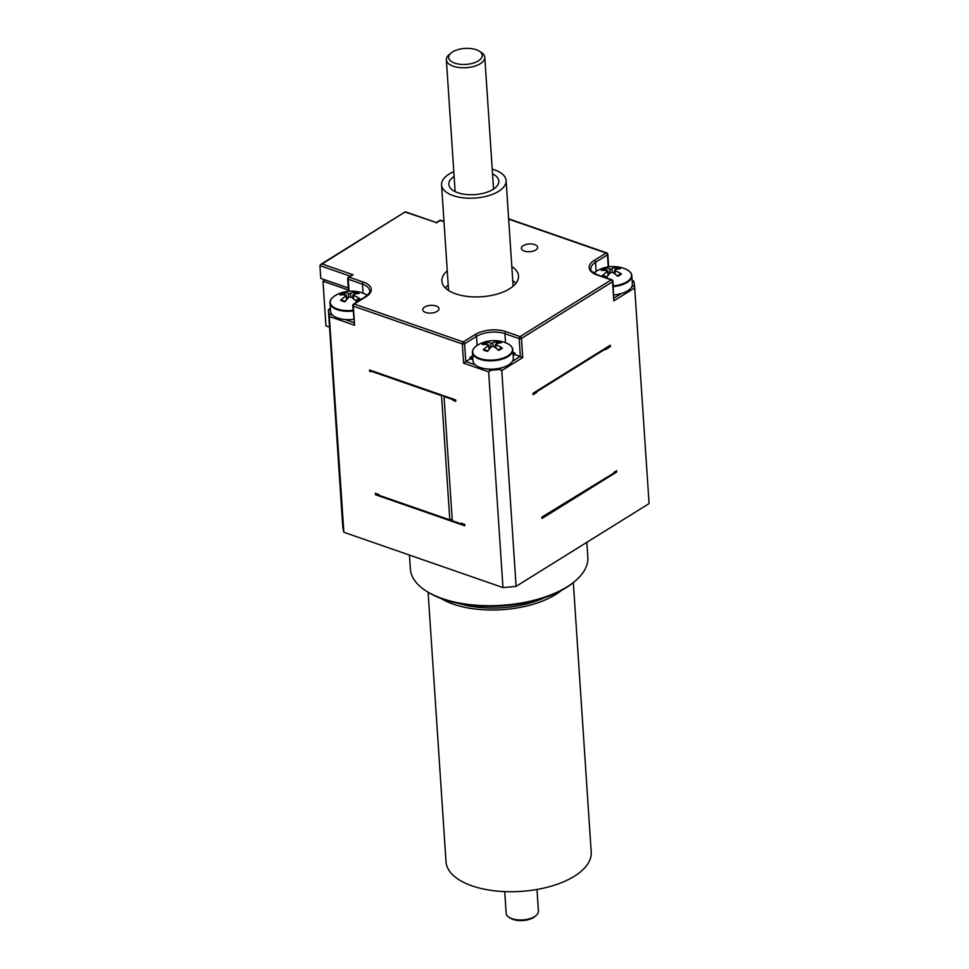 <?xml version="1.0" encoding="UTF-8"?>
<svg xmlns="http://www.w3.org/2000/svg" width="969" height="969" viewBox="0 0 969 969"><rect width="100%" height="100%" fill="white"/><g stroke="black" fill="none" stroke-linecap="round" stroke-linejoin="round"><path stroke-width="1.45" d="M472.92 359.729L470.171 358.772L470.074 357.355L472.824 358.312M470.074 357.355L472.654 355.756M513.073 354.327L514.987 353.128L515.072 354.557L513.17 355.744M512.94 352.425L514.987 353.128M353.661 319.358A20.216 9.617 176.2 0 1 344.891 319.491A20.216 9.617 176.2 0 1 332.755 315.276A20.216 9.617 176.2 0 1 330.55 311.315L330.005 302.982A20.216 9.617 -3.8 0 0 353.104 311.025M515.072 354.557L522.715 357.585L521.443 338.423L612.541 281.737A1.611 1.066 -121.9 0 0 611.209 279.884A1.611 0.945 -70.8 0 1 611.827 279.775L597.582 274.821C591.865 271.901 589.624 269.963 590.86 268.994A20.216 9.617 176.2 0 1 595.547 262.272L607.454 254.859A1.611 1.066 -121.9 0 0 606.122 253.018A1.611 0.945 -70.8 0 1 606.751 252.909L508.64 218.812M505.309 342.663A19.901 9.46 176.2 0 1 506.46 343.099C510.542 344.94 512.649 347.168 512.771 349.809L513.328 358.142A20.216 9.617 176.2 0 1 512.468 361.28A20.216 9.617 176.2 0 1 508.64 364.865A20.216 9.617 176.2 0 1 502.33 367.59A20.216 9.617 176.2 0 1 487.322 368.995A20.216 9.617 176.2 0 1 475.185 364.78A20.216 9.617 176.2 0 1 472.993 360.819L472.436 352.486A20.216 9.617 -3.8 0 0 486.014 360.589A20.216 9.617 -3.8 0 0 508.083 356.531A20.216 9.617 -3.8 0 0 512.771 349.809A20.216 9.617 -3.8 0 0 511.717 347.084M613.268 286.582A20.216 9.617 -3.8 0 0 627.137 282.439A20.216 9.617 -3.8 0 0 631.824 275.729L632.382 284.05A20.216 9.617 176.2 0 1 631.522 287.187A20.216 9.617 176.2 0 1 627.694 290.773A20.216 9.617 176.2 0 1 621.383 293.498A20.216 9.617 176.2 0 1 613.825 294.915M325.051 279.884L322.98 281.18L348.416 290.034M322.98 281.18L325.947 325.887L329.484 327.122M463.739 524.023A125.316 59.606 176.2 0 1 461.268 523.866L461.22 523.151L464.708 524.362L464.805 525.792L375.439 494.723L375.342 493.306L378.831 494.517L378.879 495.232L449.798 519.881A1.611 0.763 176.2 0 1 452.208 519.723M444.408 396.018A1.611 0.763 -3.8 0 0 444.408 395.994A1.611 0.763 -3.8 0 1 444.032 396.551L452.281 520.741L461.268 523.866M378.879 495.232A125.316 59.606 176.2 0 1 377.837 494.178M614.225 472.073A125.316 59.606 176.2 0 1 613.68 473.151L616.55 470.631L616.635 472.048L541.937 518.536L541.853 517.119L613.68 473.151M544.808 516.005A125.316 59.606 176.2 0 1 542.737 516.562M532.998 393.487A125.316 59.606 -3.8 0 0 536.608 392.53L533.083 394.734L532.986 393.317L610.276 345.206L610.373 346.636L605.48 349.676L605.431 348.973A125.316 59.606 -3.8 0 0 605.976 347.895M605.48 349.676A125.316 59.606 -3.8 0 0 606.509 347.556M534.488 392.372A125.316 59.606 -3.8 0 0 536.56 391.827L536.608 392.53M369.589 370.642A125.316 59.606 -3.8 0 0 370.679 371.757L369.637 371.393L369.54 369.976L455.66 399.906L455.757 401.323L453.068 400.391A125.316 59.606 -3.8 0 0 455.696 400.56M453.068 400.391L453.02 399.676A125.316 59.606 -3.8 0 0 455.491 399.846M369.589 369.988A125.316 59.606 -3.8 0 0 370.63 371.042L370.679 371.757M370.63 371.042L441.549 395.691L449.798 519.881M442.615 395.364A1.611 0.763 -3.8 0 0 441.549 395.691M444.032 396.551L453.02 399.676M536.56 391.827L605.431 348.973M448.211 285.031A38.409 18.266 -3.8 0 0 445.377 287.963M515.956 283.275A38.409 18.266 -3.8 0 0 512.758 280.744M524.29 251.092A8.14 3.876 176.2 0 1 521.383 248.379A8.14 3.876 176.2 0 1 525.937 244.539A8.14 3.876 176.2 0 1 534.706 244.6A8.14 3.876 176.2 0 1 537.613 247.301A8.14 3.876 176.2 0 1 533.059 251.153A8.14 3.876 176.2 0 1 524.29 251.092M425.682 312.454A8.14 3.876 176.2 0 1 422.775 309.753A8.14 3.876 176.2 0 1 427.329 305.901A8.14 3.876 176.2 0 1 436.098 305.962A8.14 3.876 176.2 0 1 439.005 308.675A8.14 3.876 176.2 0 1 434.451 312.515A8.14 3.876 176.2 0 1 425.682 312.454M451.033 53.029L449.095 54.676A19.247 9.157 -3.8 0 0 446.37 59.824A19.247 9.157 -3.8 0 0 466.186 67.685A19.247 9.157 -3.8 0 0 484.791 57.268A19.247 9.157 -3.8 0 0 481.411 52.532L479.28 51.163A16.824 8.006 176.2 0 1 476.833 61.713A16.824 8.006 176.2 0 1 454.849 63.179A16.824 8.006 176.2 0 1 451.033 53.029A16.824 8.006 176.2 0 1 478.904 50.933A16.824 8.006 176.2 0 1 479.28 51.163M458.507 603.384A68.726 32.692 -3.8 0 0 544.663 597.667M441.004 598.467A72.76 34.605 -3.8 0 0 555.637 594.518A72.76 34.605 -3.8 0 0 561.354 590.484M428.104 592.241L446.006 861.695A72.76 34.605 -3.8 0 0 494.905 890.862A72.76 34.605 -3.8 0 0 574.338 876.242A72.76 34.605 -3.8 0 0 591.211 852.054L573.321 582.587M586.851 542.313L587.832 557.199A88.93 42.297 176.2 0 1 575.259 580.952A88.93 42.297 176.2 0 1 442.155 598.527A88.93 42.297 176.2 0 1 425.96 590.872A88.93 42.297 176.2 0 1 410.359 568.985L409.427 555.067M425.96 590.872L427.39 591.78A87.319 41.534 -3.8 0 0 443.281 599.29A87.319 41.534 -3.8 0 0 573.975 582.042L575.259 580.952M516.102 586.342A153.611 73.063 176.2 0 1 502.972 587.577L488.642 371.854L490.908 370.255A153.611 73.063 -3.8 0 0 499.326 369.455L501.772 370.618L516.102 586.342L649.085 503.589L634.525 285.322A153.611 73.063 -3.8 0 0 633.774 281.349L633.581 281.652M342.699 526.082L328.406 310.056A153.611 73.063 -3.8 0 0 329.157 314.029L343.874 532.284A153.611 73.063 176.2 0 1 342.699 526.082M502.972 587.577L343.874 532.284M492.531 173.839A25.061 11.919 176.2 0 1 498.841 181.07A25.061 11.919 176.2 0 1 474.616 194.624A25.061 11.919 176.2 0 1 448.829 184.389A25.061 11.919 176.2 0 1 450.779 179.265A25.061 11.919 176.2 0 1 454.122 176.382M453.807 171.67A32.34 15.383 -3.8 0 0 441.561 184.873A32.34 15.383 -3.8 0 0 467.93 198.173A32.34 15.383 -3.8 0 0 503.577 187.187A32.34 15.383 -3.8 0 0 506.097 180.585A32.34 15.383 -3.8 0 0 492.228 169.115M604.935 268.231A11.119 5.293 -3.8 0 0 601.277 270.496A32.316 22.166 46 0 1 607.466 270.617L607.636 271.465A32.316 22.868 109.9 0 0 602.27 275.741A11.119 5.293 -3.8 0 0 606.642 277.267A32.316 14.45 -71.4 0 1 610.664 272.519L612.469 272.35A32.316 17.054 59.3 0 1 617.737 276.226A11.119 5.293 -3.8 0 0 621.395 273.948L620.148 274.179L621.395 273.948A32.316 24.843 -123.5 0 0 615 270.775L616.03 267.178A32.316 17.127 99 0 0 611.802 268.861L610.01 269.031A32.316 19.731 -110.8 0 0 604.935 268.231L606.63 271.574M602.27 275.741L603.445 275.741L602.27 275.741M614.843 269.915L615 270.775L614.843 269.915A32.316 20.192 -59.8 0 1 620.402 268.704A11.119 5.293 -3.8 0 0 616.03 267.178M624.363 268.57A19.901 9.46 176.2 0 1 625.514 269.007L625.514 269.007A19.901 9.46 176.2 0 1 630.31 278.769A19.901 9.46 176.2 0 1 613.22 285.867M593.936 273.101A19.901 9.46 176.2 0 1 596.383 271.211A19.901 9.46 176.2 0 1 596.868 270.908L593.924 273.088M607.466 270.617L608.132 275.317M614.407 272.023L613.813 273.197M495.995 344.867L496.976 341.27A32.316 17.139 99 0 0 492.749 342.953L490.956 343.123A32.316 19.719 -110.8 0 0 485.881 342.311L487.589 345.654M485.881 342.311A11.119 5.293 -3.8 0 0 482.223 344.589A32.316 22.166 46 0 1 488.412 344.698L488.582 345.545A32.316 22.881 109.9 0 0 483.216 349.833L484.379 349.833L483.216 349.833A11.119 5.293 -3.8 0 0 487.589 351.347A32.316 14.462 -71.4 0 1 491.61 346.599L493.403 346.43A32.316 17.042 59.3 0 1 498.684 350.306A11.119 5.293 -3.8 0 0 502.342 348.041A32.316 24.843 -123.5 0 0 495.946 344.855L495.789 344.007A32.316 20.204 -59.8 0 1 501.348 342.784A11.119 5.293 -3.8 0 0 496.976 341.27M501.094 348.271L502.342 348.041L501.094 348.271M477.814 345A32.34 32.34 0 0 1 506.46 343.099L506.46 343.099A19.901 9.46 176.2 0 1 507.126 356.301A19.901 9.46 176.2 0 1 479.437 358.385A19.901 9.46 176.2 0 1 477.329 345.291A19.901 9.46 176.2 0 1 477.814 345L477.814 345C474.011 347.362 472.218 349.857 472.436 352.486A20.216 9.617 -3.8 0 1 473.126 349.639M495.983 348.15L495.789 344.007M488.412 344.698L489.079 349.409M495.353 346.115L494.759 347.29M353.77 295.4L354.836 291.814A32.316 17.805 100 0 0 350.427 293.45L348.622 293.595A32.316 19.101 -109.7 0 0 343.704 292.711L345.352 296.078M343.704 292.711A11.119 5.293 -3.8 0 0 339.925 294.939A32.316 21.706 47.6 0 1 346.006 295.145L346.115 295.993A32.316 23.389 111.3 0 0 340.603 300.208L341.803 300.233L340.603 300.208A11.119 5.293 -3.8 0 0 344.867 301.795A32.316 15.116 -70.3 0 1 349.07 297.095L350.875 296.95A32.316 16.425 60.5 0 1 355.998 300.899A11.119 5.293 -3.8 0 0 359.765 298.682A32.316 24.382 -121.9 0 0 353.491 295.4L353.382 294.552A32.316 20.712 -58.3 0 1 359.099 293.401A11.119 5.293 -3.8 0 0 354.836 291.814M358.542 298.888L359.765 298.682L358.542 298.888M363.302 293.316A19.901 9.46 176.2 0 1 364.017 293.595L364.017 293.595A19.901 9.46 176.2 0 1 367.215 295.375M353.067 310.31A19.901 9.46 176.2 0 1 332.67 306.507A19.901 9.46 176.2 0 1 335.262 295.569A19.901 9.46 176.2 0 1 335.371 295.497L335.371 295.497C331.568 297.858 329.775 300.354 330.005 302.982A20.216 9.617 -3.8 0 1 330.695 300.136M353.528 298.827L353.382 294.552M346.006 295.145L346.575 299.687M347.459 298.706L346.926 298.052M352.922 296.986L352.389 297.98M634.756 287.866L613.813 300.887L612.917 281.192A1.611 1.611 0 0 0 611.827 279.775M328.37 310.346L330.393 308.82M475.161 334.511A1.611 1.066 58.1 0 1 476.494 336.364A20.216 9.617 176.2 0 1 504.922 333.687L519.166 338.641A1.611 0.945 -70.8 0 1 520.099 336.582L505.866 331.628A21.827 10.38 -3.8 0 0 475.161 334.511L463.255 341.924L354.266 304.036A1.611 0.945 109.2 0 0 353.322 306.107A1.611 0.763 -3.8 0 1 352.752 305.562A1.611 1.611 0 0 1 353.503 304.084A1.611 1.066 58.1 0 1 354.266 304.036L366.173 296.635A1.611 1.066 -121.9 0 0 365.41 296.671L353.503 304.084A1.611 1.066 58.1 0 0 353.116 305.029A1.611 0.763 -3.8 0 0 352.752 305.562L354.593 325.257L353.322 306.107L462.322 343.983A1.611 0.945 -70.8 0 1 463.255 341.924A1.611 1.066 58.1 0 1 464.587 343.765L476.494 336.364L477.099 345.436M475.185 364.78L465.774 361.51L464.587 343.765A1.611 0.763 -3.8 0 1 462.322 343.983L463.594 363.145L470.171 358.772M512.468 361.28L520.341 356.386L519.166 338.641A1.611 0.763 -3.8 0 0 521.443 338.423A1.611 1.066 58.1 0 0 520.099 336.582L611.209 279.884L596.965 274.93A1.611 0.945 -70.8 0 1 597.582 274.821M366.173 296.635A21.827 10.38 -3.8 0 0 363.423 282.124L349.179 277.17L353.067 274.76L348.428 277.219A1.611 1.611 0 0 0 347.665 278.697A1.611 0.763 -3.8 0 1 348.041 278.164A1.611 1.066 58.1 0 1 349.179 277.17A1.611 0.945 109.2 0 0 348.246 279.229L362.491 284.183A20.216 9.617 176.2 0 1 369.71 290.894C370.134 292.263 368.704 294.188 365.41 296.671M443.996 221.441L440.907 220.363A1.611 0.945 109.2 0 0 440.289 220.472A1.611 1.066 -121.9 0 0 439.526 220.52L436.292 222.531L405.333 211.775L320.691 264.44L319.927 265.627L320.775 278.394L348.283 287.963M353.067 274.76L322.096 263.992L320.691 264.44M322.096 263.992L405.333 211.775M405.442 212.126L436.304 222.531M608.253 266.899L607.454 254.859A1.611 0.763 -3.8 0 0 607.829 254.326A1.611 1.611 0 0 0 606.751 252.909M613.813 300.887L612.541 281.737A1.611 0.763 -3.8 0 0 612.917 281.192M348.501 291.269L347.665 278.697A1.611 0.763 -3.8 0 0 348.246 279.229L349.034 291.221M511.814 266.56A38.409 18.266 176.2 0 1 518.512 275.983A38.409 18.266 176.2 0 1 481.411 296.756A38.409 18.266 176.2 0 1 441.876 281.071A38.409 18.266 176.2 0 1 447.278 270.835M536.983 889.469L538.425 911.151A16.17 7.691 176.2 0 1 536.136 915.475A16.17 7.691 176.2 0 1 508.991 917.28A16.17 7.691 176.2 0 1 506.145 913.295L504.716 891.613M508.991 917.28L510.409 918.188A14.547 6.916 -3.8 0 0 534.84 916.565L536.136 915.475M353.879 322.616L344.891 319.491M505.866 331.628A1.611 0.945 109.2 0 0 504.922 333.687L505.515 342.723M596.868 270.908A32.34 32.34 0 0 1 625.514 269.019C629.596 270.848 631.703 273.088 631.824 275.729A20.216 9.617 -3.8 0 0 630.771 272.992M621.383 293.498L614.031 298.077M603.723 270.351A9.642 4.579 176.2 0 1 605.928 269.237M615.327 268.352A9.642 4.579 176.2 0 1 617.919 269.043M615 270.775L615.036 274.057M610.01 269.031L609.973 273.21M611.802 268.861L612.311 272.265M634.525 285.322L631.522 287.187M632.163 280.78L633.774 281.349M484.67 344.443A9.642 4.579 176.2 0 1 486.874 343.329M496.273 342.445A9.642 4.579 176.2 0 1 498.878 343.135M490.956 343.123L490.92 347.302M492.749 342.953L493.257 346.357M490.908 370.255L487.322 368.995M502.33 367.59L499.326 369.455M342.396 294.83A9.642 4.579 176.2 0 1 344.673 293.728M354.085 292.977A9.642 4.579 176.2 0 1 356.616 293.704M348.622 293.595L348.586 297.556M350.427 293.45L350.935 296.998M332.755 315.276L329.157 314.029M501.772 370.618L522.715 357.585M329.545 316.56L354.593 325.257M463.594 363.145L488.642 371.854M363.423 282.124A1.611 0.945 109.2 0 0 362.491 284.183L363.084 293.219M508.664 219.139L606.122 253.018L594.215 260.419A1.611 1.066 58.1 0 1 595.547 262.272L596.153 271.344M594.215 260.419A21.827 10.38 -3.8 0 0 596.965 274.93M436.401 222.894L440.289 220.472L444.02 221.768M319.927 265.627L350.16 276.141M493.548 189.064L484.791 57.268M455.127 191.62L446.37 59.824M513.122 286.218L506.097 180.585M448.574 290.494L441.561 184.873M607.188 276.904L603.239 275.547M620.257 274.009L617.047 275.983M614.467 270.327L614.358 273.573M607.999 271.005L608.617 274.724M488.134 350.996L484.185 349.627M501.203 348.089L497.981 350.075M495.413 344.419L495.304 347.665M488.945 345.085L489.563 348.816M345.436 301.444L341.609 300.039M358.675 298.694L355.32 300.656M367.227 295.363L364.017 293.595A32.34 32.34 0 0 0 335.371 295.497M352.982 294.976L352.873 298.331M346.502 295.521L347.096 299.094M633.629 280.962L632.139 280.453M330.356 308.408L328.346 309.668M440.907 220.363A1.611 1.611 0 0 0 439.526 220.52M607.829 254.326L608.665 266.85"/></g></svg>
